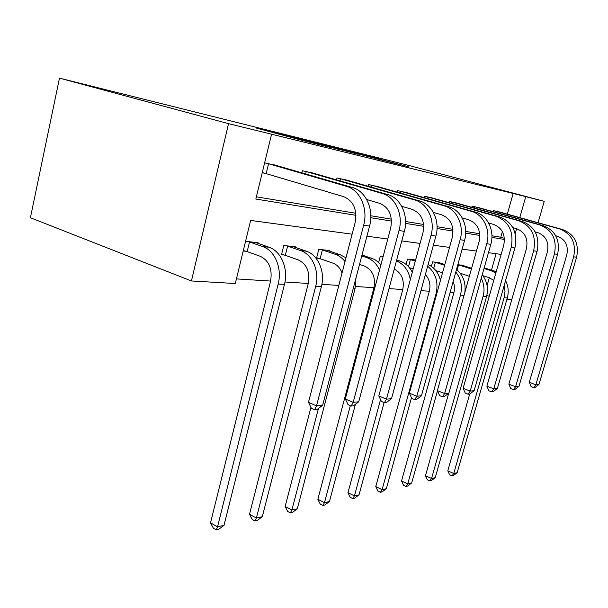 <?xml version="1.0" encoding="UTF-8"?>
<svg xmlns="http://www.w3.org/2000/svg" width="608" height="608" viewBox="0 0 608 608"><rect width="100%" height="100%" fill="white"/><g stroke="black" fill="none" stroke-linecap="round" stroke-linejoin="round"><path stroke-width="0.91" d="M281.854 134.459L256.052 128.007L303.255 140.638L329.688 147.235L281.854 134.459M378.412 158.749L341.856 149.37L390.792 162.382L408.72 166.774L349.471 151.331L378.412 158.749M507.315 214.145L513.167 193.45L544.236 201.339L407.824 165.186L59.478 78.136L30.4 217.755L191.429 280.964L235.304 283.518L250.64 220.43L352.116 234.194M513.167 193.45L228.54 123.652L59.478 78.136M312.269 142.044L285.821 135.455L358.142 154.288L312.216 142.264M314.936 142.667L385.069 160.96L314.929 142.698M457.847 264.609L462.962 265.521M415.614 259.981L407.489 259.092L406.06 264.396M295.199 247.395L295.351 246.787L283.784 245.518L281.481 254.744L284.118 255.003M236.428 278.89L270.606 281.071M284.962 281.99L308.279 283.472M321.89 284.346L338.816 285.426M355.52 286.497L373.973 287.675M389.014 288.633L402.785 289.514M420.972 290.677L429.332 291.209M450.095 292.532L453.872 292.775M487.099 285.547L489.311 277.727M491.469 270.119L496.105 253.726M245.564 241.323L258.088 242.698L257.914 243.39M245.921 251.264L243.208 250.998M329.24 251.066L329.384 250.519L318.805 249.356L316.555 258.172L318.964 258.408M383.162 256.416L380.327 256.105L378.655 262.413M440.184 263.051L432.622 261.843L431.384 266.388M511.761 299.63L506.897 299.349M486.841 295.503L489.235 296.301M538.072 222.71L544.236 201.339M515.196 233.677L516.618 228.692M519.779 217.618L525.722 196.779M271.578 134.246L255.831 199.052L355.969 215.323M370.812 217.732L391.514 221.099M405.551 223.379L423.73 226.336M437.03 228.494L453.051 231.101M465.698 233.153L479.864 235.456M491.91 237.416L504.465 239.453M228.54 123.652L191.429 280.964M501.136 254.402L488.46 252.685M476.436 251.058L462.148 249.12M449.525 247.403L433.375 245.214M420.098 243.413L401.782 240.928M387.775 239.028L366.928 236.2M491.933 235.775L500.779 237.234L502.375 231.587M500.779 237.234L504.389 238.298M256.371 196.832L355.832 213.271M370.834 215.756L391.385 219.154M405.574 221.494L423.601 224.474M437.053 226.7L452.93 229.322M465.72 231.443L479.735 233.753M493.096 211.66L493.392 210.611L499.882 212.078M471.762 207.313L472.082 206.165L479.051 207.738M448.81 202.631L449.152 201.377L456.654 203.072M424.057 197.592L424.43 196.217L432.524 198.048M397.267 192.158L397.67 190.631L406.44 192.614M368.19 186.261L368.63 184.566L378.161 186.732M336.52 179.862L336.999 177.962L347.396 180.325M301.887 172.885L302.419 170.742L313.796 173.333M264.898 173.295L262.223 172.763M264.632 162.853L276.959 165.672M290.936 136.747L338.793 149.408L290.936 136.747M335.175 147.873L322.43 144.605L335.175 147.873M247.16 251.621L260.338 256.318C269.154 260.741 272.559 269.048 270.568 281.246L210.52 522.857L217.535 526.802L278.175 284.073C282.386 268.417 274.831 250.405 262.732 246.59L249.516 241.976L247.16 251.621L243.329 250.511M224.01 525.342L218.796 529.272L216.205 529.864L217.535 526.802L224.01 525.342L284.438 284.453C288.625 268.918 281.101 251.043 269.04 247.258L255.261 242.387M248.262 241.619L249.516 241.976M216.205 529.864L213.408 528.284L210.52 522.857M267.307 163.408L268.576 163.75L266.167 173.637L343.664 196.658C353.529 200.944 357.352 209.578 355.133 222.551L308.484 402.314L316.51 405.878L363.66 225.211C368.357 208.483 359.875 189.764 346.332 186.276L268.576 163.75M322.635 405.293L317.064 409.488L314.61 409.739L316.51 405.878L322.635 405.293L369.573 226.1C374.247 209.517 365.796 190.942 352.313 187.477L274.231 164.852M266.167 173.637L262.268 172.573M314.61 409.739L311.41 408.31L308.484 402.314M285.312 255.345L298.224 259.852C306.85 264.092 310.186 272.019 308.241 283.64L249.508 514.307L256.394 518.031L315.681 286.345C319.785 271.434 312.406 254.25 300.557 250.58L287.614 246.149L285.312 255.345L281.603 254.273M262.299 516.701L257.328 520.456L254.957 520.995L256.394 518.031L262.299 516.701L321.366 286.695C325.455 271.898 318.098 254.836 306.295 251.188L292.782 246.506M286.414 245.807L287.614 246.149M254.957 520.995L252.214 519.498L249.508 514.307M321.206 249.622L322.362 249.949L320.112 258.734L332.751 263.074C337.052 264.67 340.146 267.968 342.046 272.984M320.112 258.734L316.662 257.746M345.982 257.83L340.267 254.775L327.028 250.26M345.01 261.562C342.228 258.005 338.899 255.55 335.031 254.22L322.362 249.949M310.939 407.345L285.144 506.487L291.901 510.021L318.455 408.447M290.381 512.886L291.901 510.021L297.304 508.797L292.547 512.392L290.381 512.886L287.683 511.472L285.144 506.487M297.304 508.797L355.019 288.732L356.007 277.879M305.018 171.281L306.234 171.608L305.642 173.972M366.692 199.523L379.536 203.3C389.143 207.419 392.867 215.642 390.708 227.97L345.336 398.977L353.172 402.352L399.008 230.531C403.56 214.647 395.314 196.817 382.128 193.443L306.234 171.608M358.72 401.82L353.415 405.817L351.188 406.045L353.172 402.352L358.72 401.82L404.35 231.336C408.88 215.574 400.664 197.881 387.539 194.522L311.311 172.596M351.188 406.045L348.065 404.685L345.336 398.977M339.37 178.456L340.548 178.767L340.009 180.865M401.675 206.294L412.064 209.327C421.412 213.286 425.038 221.137 422.948 232.879L378.814 395.945L386.46 399.144L431.019 235.342C435.442 220.225 427.416 203.209 414.58 199.933L340.548 178.767M391.514 398.658L386.445 402.481L384.423 402.686L386.46 399.144L391.514 398.658L435.868 236.071C440.268 221.069 432.28 204.182 419.505 200.921L345.124 179.656M384.423 402.686L381.376 401.402L378.814 395.945M359.541 264.404L364.344 266.023C372.59 269.937 375.79 277.202 373.935 287.827L317.847 499.32L324.467 502.672L350.314 405.665M380.927 264.845L377.88 261.729L374.399 259.358L362.018 254.95M379.559 269.99C376.633 263.712 372.301 259.57 366.571 257.549L361.752 255.953M322.871 505.446L324.467 502.672L329.43 501.547L324.862 504.99L322.871 505.446L320.234 504.1L317.847 499.32M329.43 501.547L355.414 404.305M370.804 185.022L371.936 185.318L371.442 187.196M433.375 212.397L441.697 214.814C450.794 218.629 454.328 226.146 452.299 237.356L409.374 393.178L416.822 396.226L460.142 239.727C464.436 225.294 456.638 209.023 444.144 205.846L371.936 185.318M421.443 395.778L416.602 399.433L414.747 399.623L416.822 396.226L421.443 395.778L464.573 240.388C468.844 226.07 461.077 209.912 448.643 206.75L376.078 186.116M414.747 399.623L411.776 398.4L409.374 393.178M412.292 272.27C409.412 266.646 405.308 262.914 399.965 261.075L396.674 259.996M382.356 256.333L383.131 256.546M394.25 269.063C401.713 273.144 404.548 280.007 402.747 289.659L347.951 492.716L354.434 495.9L380.54 399.616M352.792 498.598L354.434 495.9L359.016 494.866L354.631 498.18L352.792 498.598L350.208 497.321L347.951 492.716M359.016 494.866L384.112 402.557M410.332 279.498C408.515 270.309 403.879 264.115 396.431 260.923M399.669 191.049L400.763 191.338L400.315 193.017M462.24 217.938L468.806 219.838C477.66 223.516 481.103 230.713 479.127 241.437L437.372 390.64L444.63 393.551L486.757 243.732C490.93 229.93 483.345 214.343 471.185 211.257L400.763 191.338M448.871 393.14L444.235 396.644L442.533 396.811L444.63 393.551L448.871 393.14L490.816 244.34C494.965 230.637 487.411 215.156 475.304 212.086L404.525 192.06M442.533 396.811L439.63 395.648L437.372 390.64M409.359 267.68L413.189 268.949M415.515 260.353L413.919 259.791M409.366 259.297L410.408 259.586L408.492 266.676M415.294 261.174L410.408 259.586M425.372 274.55C429.514 279.178 430.829 284.78 429.294 291.346L375.759 486.613L382.113 489.653L436.08 293.656C438.581 282.158 435.769 273.007 427.644 266.205M380.433 492.267L382.113 489.653L386.354 488.695L382.128 491.88L380.433 492.267L377.895 491.051L375.759 486.613M386.354 488.695L411.464 397.716M440.435 280.41C438.505 272.81 434.393 267.512 428.1 264.533M426.269 196.597L427.325 196.878L426.915 198.406M488.619 222.992L493.696 224.443C502.322 228 505.666 234.908 503.751 245.191L463.114 388.307L470.197 391.088L511.176 247.403C514.064 231.899 509.01 221.51 496.014 216.228L427.325 196.878M474.103 390.716L469.65 394.075L468.076 394.235L470.197 391.088L474.103 390.716L514.908 247.965C517.78 232.56 512.749 222.239 499.806 216.98L430.753 197.532M468.076 394.235L465.257 393.118L463.114 388.307M435.807 270.59L442.54 272.779M444.805 264.533L438.581 262.496M434.363 262.033L435.366 262.314L433.724 268.303M444.6 265.286L435.366 262.314M453.158 281.504C454.647 285.175 454.875 288.975 453.834 292.912L401.531 480.958L407.748 483.869L460.461 295.138C462.604 286.36 461.046 278.654 455.787 272.027M406.038 486.408L407.748 483.869L411.684 482.98L407.618 486.05L406.038 486.408L403.56 485.245L401.531 480.958M411.684 482.98L437.471 390.86M464.824 292.554C466.017 282.895 463.243 275.211 456.494 269.488M450.862 201.734L451.881 202.008L451.501 203.391M512.833 227.612L516.633 228.692C525.031 232.127 528.291 238.777 526.429 248.642L486.871 386.156L493.78 388.824L533.657 250.785C536.469 235.904 531.544 225.91 518.89 220.803L451.881 202.008M497.39 388.474L493.103 391.704L491.652 391.848L493.78 388.824L497.39 388.474L537.092 251.302C539.889 236.512 534.987 226.579 522.386 221.502L455.012 202.601M491.652 391.848L488.9 390.777L486.871 386.156M460.226 273.235L469.368 276.306M471.618 268.272L461.472 265.012M457.832 264.662L458.523 264.852L457.102 269.975M471.405 269.032L458.523 264.852M448.712 393.27L425.478 475.707L431.566 478.496L483.056 296.514C484.751 290.084 484.15 284.012 481.247 278.282M429.833 480.958L431.566 478.496L435.229 477.668L431.3 480.624L429.833 480.958L427.401 479.841L425.478 475.707M435.229 477.668L486.529 296.719C488.581 288.473 487.137 281.185 482.212 274.854M473.67 206.492L474.65 206.758L474.301 208.02M535.139 231.853L537.837 232.621C546.014 235.942 549.199 242.349 547.382 251.834L508.858 384.165L515.599 386.718L554.42 253.908C557.156 239.598 552.36 229.976 540.033 225.028L474.65 206.758M518.943 386.399L514.816 389.508L513.471 389.644L515.599 386.718L518.943 386.399L557.604 254.387C560.325 240.168 555.545 230.599 543.271 225.682L477.523 207.298M513.471 389.644L510.781 388.618L508.858 384.165M482.851 275.66L489.159 277.674L493.757 280.379M496.219 271.723L484.196 267.824M495.854 272.984L491.135 270.697L484.014 268.455M469.68 394.052L447.784 470.812L453.743 473.488L504.062 297.783L504.99 291.513L504.245 285.243M452.002 475.889L453.743 473.488L457.163 472.712L453.37 475.57L452.002 475.889L449.616 474.818L447.784 470.812M457.163 472.712L507.285 297.981C508.926 291.87 508.356 286.072 505.575 280.6M494.874 210.923L495.824 211.174L495.497 212.336M555.742 235.767L557.498 236.261C565.47 239.476 568.571 245.655 566.8 254.79L529.272 382.318L535.846 384.773L573.663 256.796C576.323 243.025 571.642 233.746 559.634 228.95L495.824 211.174M538.954 384.476L534.972 387.471L533.725 387.6L535.846 384.773L538.954 384.476L576.612 257.245C579.264 243.55 574.606 234.323 562.643 229.558L498.461 211.668M533.725 387.6L531.103 386.612L529.272 382.318M262.732 246.59L269.04 247.258M278.175 284.073L284.438 284.453M346.332 186.276L352.313 187.477M363.66 225.211L369.573 226.1M300.557 250.58L306.295 251.188M315.681 286.345L321.366 286.695M335.031 254.22L340.267 254.775M353.195 288.625L355.019 288.732M382.128 193.443L387.539 194.522M399.008 230.531L404.35 231.336M414.58 199.933L419.505 200.921M431.019 235.342L435.868 236.071M366.571 257.549L371.382 258.058M444.144 205.846L448.643 206.75M460.142 239.727L464.573 240.388M396.484 260.71L399.965 261.075M471.185 211.257L475.304 212.086M486.757 243.732L490.816 244.34M436.08 293.656L436.772 293.702M496.014 216.228L499.806 216.98M511.176 247.403L514.908 247.965M460.461 295.138L464.041 295.359M518.89 220.803L522.386 221.502M533.657 250.785L537.092 251.302M469.84 268.455L471.519 268.63M483.056 296.514L486.529 296.719M540.033 225.028L543.271 225.682M554.42 253.908L557.604 254.387M491.135 270.697L494.41 271.046M504.062 297.783L507.285 297.981M559.634 228.95L562.643 229.558M573.663 256.796L576.612 257.245"/></g></svg>

